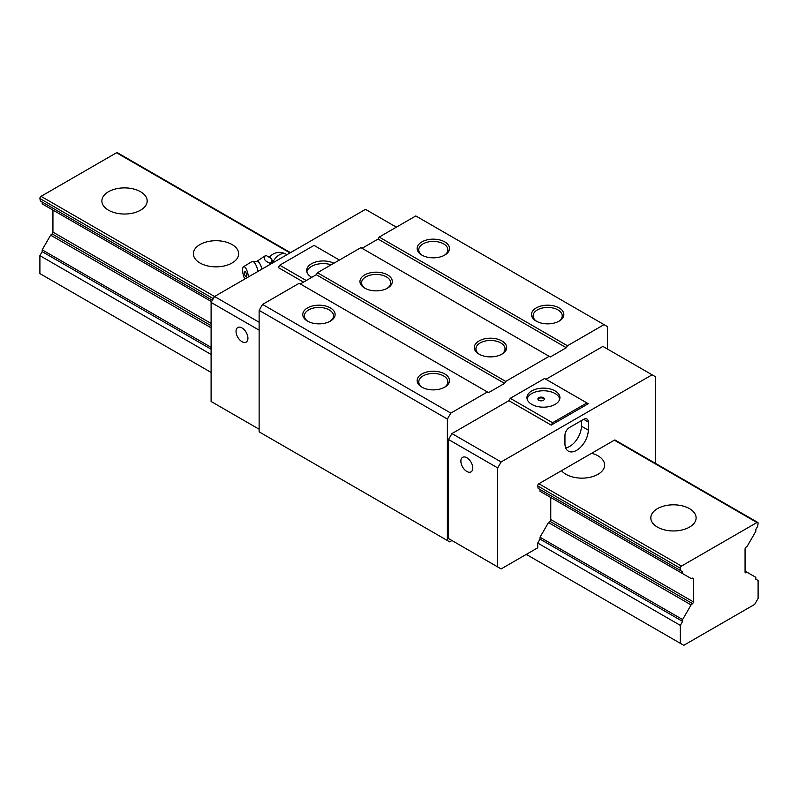 <?xml version="1.0" encoding="UTF-8"?>
<svg xmlns="http://www.w3.org/2000/svg" width="798" height="798" viewBox="0 0 798 798"><rect width="100%" height="100%" fill="white"/><g stroke="black" fill="none" stroke-linecap="round" stroke-linejoin="round"><path stroke-width="1.2" d="M329.783 321.454A14.554 8.399 0 0 0 333.504 315.848A14.554 8.399 0 0 0 329.235 309.903A14.554 8.399 0 0 0 313.375 308.078A14.554 8.399 0 0 0 304.387 315.848A14.554 8.399 0 0 0 308.108 321.454M544.316 399.369A3.232 1.865 0 0 0 543.438 398.441A3.232 1.865 0 0 0 540.246 397.973A3.232 1.865 0 0 0 537.992 399.369M543.438 397.653A3.232 1.865 0 0 0 539.917 397.244A3.232 1.865 0 0 0 537.922 398.97A3.232 1.865 0 0 0 538.869 400.297A3.232 1.865 0 0 0 542.391 400.696A3.232 1.865 0 0 0 544.386 398.97A3.232 1.865 0 0 0 543.438 397.653M421.873 255.101L421.873 255.101A16.169 9.337 180 0 1 421.873 241.894A16.169 9.337 180 0 1 444.745 241.894A16.169 9.337 180 0 1 444.745 255.101A16.169 9.337 180 0 1 421.873 255.101M444.147 255.43A14.554 8.399 0 0 0 447.868 249.814A14.554 8.399 0 0 0 443.598 243.879A14.554 8.399 0 0 0 427.738 242.053A14.554 8.399 0 0 0 418.751 249.814A14.554 8.399 0 0 0 422.471 255.43M421.873 387.15L421.873 387.15A16.169 9.337 180 0 1 421.873 373.953A16.169 9.337 180 0 1 444.745 373.953A16.169 9.337 180 0 1 444.745 387.15A16.169 9.337 180 0 1 421.873 387.15M444.147 387.479A14.554 8.399 0 0 0 447.868 381.873A14.554 8.399 0 0 0 443.598 375.928A14.554 8.399 0 0 0 427.738 374.112A14.554 8.399 0 0 0 418.751 381.873A14.554 8.399 0 0 0 422.471 387.479M386.96 288.447A14.554 8.399 0 0 0 390.681 282.831A14.554 8.399 0 0 0 386.422 276.886A14.554 8.399 0 0 0 370.561 275.071A14.554 8.399 0 0 0 361.574 282.831A14.554 8.399 0 0 0 365.294 288.447M331.19 264.796A16.499 9.526 0 0 0 306.841 271.809M333.893 263.24A16.499 9.526 0 0 0 316.267 261.834A16.499 9.526 0 0 0 306.681 270.482A16.499 9.526 0 0 0 311.509 277.215A16.499 9.526 0 0 0 311.739 277.345M536.236 321.125L536.236 321.125A16.169 9.337 180 0 1 536.236 307.918A16.169 9.337 180 0 1 559.109 307.918A16.169 9.337 180 0 1 559.109 321.125A16.169 9.337 180 0 1 536.236 321.125M558.51 321.454A14.554 8.399 0 0 0 562.231 315.848A14.554 8.399 0 0 0 557.962 309.903A14.554 8.399 0 0 0 542.101 308.078A14.554 8.399 0 0 0 533.114 315.848A14.554 8.399 0 0 0 536.835 321.454M241.984 327.928A8.409 4.858 -120 0 0 237.774 327.509A8.409 4.858 -120 0 0 236.487 334.252A8.409 4.858 -120 0 0 241.984 341.664A8.409 4.858 -120 0 0 246.183 342.083A8.409 4.858 -120 0 0 247.929 338.232A8.409 4.858 -120 0 0 241.984 327.928M364.696 288.118A16.169 9.337 180 0 1 364.686 288.118A16.169 9.337 180 0 1 364.696 274.911A16.169 9.337 180 0 1 387.569 274.911A16.169 9.337 180 0 1 387.569 288.118A16.169 9.337 180 0 1 364.696 288.118M559.777 398.97A16.499 9.526 0 0 0 555.109 393.554A16.499 9.526 0 0 0 538.201 391.259A16.499 9.526 0 0 0 527.099 398.97M555.109 390.92A16.499 9.526 0 0 0 537.124 388.855A16.499 9.526 0 0 0 526.939 397.653A16.499 9.526 0 0 0 531.777 404.387A16.499 9.526 0 0 0 555.109 404.387A16.499 9.526 0 0 0 559.937 397.653A16.499 9.526 0 0 0 555.109 390.92M501.324 354.472A14.554 8.399 0 0 0 505.044 348.856A14.554 8.399 0 0 0 500.785 342.921A14.554 8.399 0 0 0 484.925 341.095A14.554 8.399 0 0 0 475.937 348.856A14.554 8.399 0 0 0 479.658 354.472M466.82 457.733A8.409 4.858 -120 0 0 462.611 457.324A8.409 4.858 -120 0 0 461.324 464.057A8.409 4.858 -120 0 0 466.82 471.468A8.409 4.858 -120 0 0 471.019 471.887A8.409 4.858 -120 0 0 472.765 468.037A8.409 4.858 -120 0 0 466.82 457.733M565.672 447.887A16.499 9.526 120 0 0 569.742 446.381A16.499 9.526 120 0 0 581.413 426.172L581.413 420.626M576.605 450.341A16.499 9.526 120 0 0 588.276 430.142L588.276 421.952A6.474 3.731 120 0 0 586.929 418.99A6.474 3.731 120 0 0 583.697 419.309L569.513 427.499A6.474 3.731 120 0 0 564.944 435.419L564.944 443.608A16.499 9.526 120 0 0 568.356 451.159A16.499 9.526 120 0 0 576.605 450.341M479.049 354.142L479.049 354.142A16.169 9.337 180 0 1 479.049 340.936A16.169 9.337 180 0 1 501.922 340.936A16.169 9.337 180 0 1 501.922 354.142A16.169 9.337 180 0 1 479.049 354.142M307.509 321.125L307.509 321.125A16.169 9.337 180 0 1 307.509 307.918A16.169 9.337 180 0 1 330.382 307.918A16.169 9.337 180 0 1 330.382 321.125A16.169 9.337 180 0 1 307.509 321.125M745.063 571.109L747.347 572.425L745.911 572.814A1.616 0.938 -60 0 1 745.402 572.765A1.616 0.938 -60 0 1 745.063 572.026L745.063 549.054A1.616 0.938 -60 0 1 745.911 547.288L747.347 546.012L755.816 531.358L755.816 529.513L757.681 526.271L758.08 523.408A1.616 0.938 120 0 0 757.761 522.431L615.158 440.097A1.616 0.938 120 0 0 614.35 440.177L538.869 483.748A1.616 0.938 120 0 0 537.742 485.952L538.141 488.356L540.007 489.433L540.007 491.279L548.475 496.166M550.76 497.483L550.76 519.538A1.616 0.938 -60 0 1 549.912 521.303L548.475 522.58L540.007 537.234L540.007 539.079L537.722 543.049L537.722 547.797L501.124 568.924L448.516 538.55L451.947 540.535L449.663 541.852L259.131 431.858L259.131 310.362L447.379 419.04L447.379 540.535M655.517 463.399L655.517 376.786L602.909 346.412L545.952 379.299M586.899 402.93L544.585 378.501L510.271 398.312L552.585 422.741L586.899 402.93L588.276 403.728L551.219 425.115L508.905 400.686L451.947 433.573L448.516 439.508L448.516 538.55M652.086 374.811L501.124 461.962L451.947 433.573M501.124 461.962L497.693 467.907L448.516 439.508M259.131 429.214L211.101 401.484L211.101 302.442L214.532 296.497L365.494 209.345L396.367 227.171M607.487 349.055L607.487 326.611L415.808 215.949L379.22 237.076L378.072 239.051L362.063 248.298M604.056 324.626L567.458 345.753L379.22 237.076M567.458 345.753L566.311 347.738L378.072 239.051M497.693 467.907L497.693 566.949M211.101 302.442L259.131 330.173M566.311 347.738L550.301 356.975L549.164 356.317L505.703 381.414L504.555 383.389L488.546 392.636L487.398 391.978L450.81 413.105L262.562 304.417L259.131 310.362M450.81 413.105L447.379 419.04M487.398 391.978L299.16 283.29L262.562 304.417M549.164 356.317L360.915 247.639L317.454 272.726L316.317 274.712L300.307 283.958M504.555 383.389L316.317 274.712M339.419 260.048L314.033 245.395L279.719 265.205L278.342 267.579L303.509 282.103M505.703 381.414L317.454 272.726M510.271 398.312L508.905 400.686M306.252 280.517L279.719 265.205M552.585 422.741L551.219 425.115M290.482 252.647L117.336 152.677A1.616 0.938 120 0 0 116.528 152.757L41.047 196.338L259.131 322.252M246.532 275.45A2.683 0.838 76.6 0 1 246.153 276.627A2.683 0.838 76.6 0 1 245.644 276.387A4.848 4.848 0 0 1 244.567 271.849A2.683 0.838 76.6 0 1 246.153 273.205A2.683 0.838 76.6 0 1 246.532 275.45M261.973 269.106A9.706 3.032 -103.4 0 0 257.594 261.325L252.168 261.465A10.673 3.332 -103.4 0 0 251.978 261.554L243.52 266.722A7.601 2.374 -103.4 0 0 242.602 269.963A7.601 2.374 -103.4 0 0 244.787 279.031M269.145 264.966L269.684 263.081C265.136 261.355 263.47 259.031 264.677 256.108L256.996 261.295M273.265 262.592A11.322 3.541 76.6 0 0 271.31 258.771L272.008 263.31M264.677 256.108L266.472 255.679L271.111 258.492A11.322 3.541 76.6 0 0 269.255 256.896L267.988 256.397M248.378 276.956A7.601 2.374 -103.4 0 0 246.432 269.425A7.601 2.374 -103.4 0 0 243.52 266.722M258.093 271.35A10.673 3.332 -103.4 0 0 252.168 261.465M269.684 263.081L271.47 262.652M232.028 244.537A22.643 13.077 0 0 0 207.35 241.704A22.643 13.077 0 0 0 193.375 253.784A22.643 13.077 0 0 0 200.009 263.021A22.643 13.077 0 0 0 232.028 263.021A22.643 13.077 0 0 0 238.662 253.784A22.643 13.077 0 0 0 232.028 244.537M561.523 470.67A22.643 13.077 0 0 0 565.972 474.311A22.643 13.077 0 0 0 597.991 474.311A22.643 13.077 0 0 0 604.625 465.064A22.643 13.077 0 0 0 597.991 455.828A22.643 13.077 0 0 0 591.687 453.254M140.538 191.72A22.643 13.077 0 0 0 115.86 188.877A22.643 13.077 0 0 0 101.885 200.956A22.643 13.077 0 0 0 108.518 210.203A22.643 13.077 0 0 0 140.538 210.203A22.643 13.077 0 0 0 147.171 200.956A22.643 13.077 0 0 0 140.538 191.72M689.482 508.645A22.643 13.077 0 0 0 664.804 505.812A22.643 13.077 0 0 0 650.829 517.892A22.643 13.077 0 0 0 657.462 527.129A22.643 13.077 0 0 0 689.482 527.129A22.643 13.077 0 0 0 696.115 517.892A22.643 13.077 0 0 0 689.482 508.645M757.761 522.431A1.616 0.938 120 0 0 756.953 522.51L681.472 566.091A1.616 0.938 120 0 0 680.355 568.286L680.754 570.69L682.619 571.767L682.619 573.612L691.088 578.5L692.524 578.111A1.616 0.938 -60 0 1 693.033 578.161A1.616 0.938 -60 0 1 693.372 578.899L693.372 601.872A1.616 0.938 -60 0 1 692.524 603.637L691.088 604.914L682.619 619.567L682.619 621.423L680.335 625.383L680.335 643.338L683.766 645.323L754.669 604.385L758.1 598.44L758.1 580.485L755.816 579.158L755.816 577.313L747.347 572.425M41.047 196.338A1.616 0.938 120 0 0 39.92 198.532L40.319 200.936L212.358 300.267L42.184 202.014L42.184 203.859L211.56 301.654M538.141 488.356L680.754 570.69M52.937 210.073L52.937 232.118A1.616 0.938 -60 0 1 52.089 233.884L50.653 235.161L211.101 327.798M548.475 522.58L691.088 604.914M50.653 235.161L42.184 249.824L42.184 251.669L39.9 255.629L39.9 273.594L211.101 372.437M526.281 554.401L680.335 643.338M42.184 251.669L211.101 349.195M540.007 539.079L682.619 621.423M42.184 249.824L211.101 347.339M540.007 537.234L682.619 619.567M540.007 491.279L682.619 573.612M540.007 489.433L682.619 571.767M39.9 255.629L211.101 354.472M537.722 543.049L680.335 625.383M581.413 426.172L588.276 430.142M583.697 419.309L588.276 421.952M286.941 254.692L285.963 254.133A12.938 7.471 120 0 0 279.49 254.771A12.938 7.471 120 0 0 272.926 261.774M538.869 483.748L681.472 566.091M116.528 152.757L290.013 252.926M614.35 440.177L756.953 522.51M39.92 198.532L213.295 298.642M537.742 485.952L680.355 568.286M52.089 233.884L211.101 325.694M549.912 521.303L692.524 603.637M52.937 232.118L211.101 323.439M550.76 519.538L693.372 601.872M692.175 578.211L693.372 578.899M745.103 572.346L745.911 572.814M285.963 254.133A12.938 12.938 0 0 0 269.564 257.026"/></g></svg>
